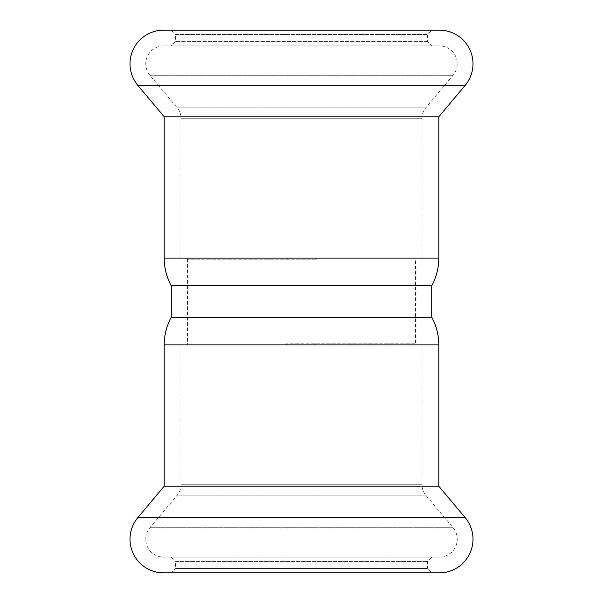 <?xml version="1.0" encoding="UTF-8"?>
<svg xmlns="http://www.w3.org/2000/svg" width="603" height="603" viewBox="0 0 603 603"><rect width="100%" height="100%" fill="white"/><g stroke="black" fill="none" stroke-linecap="round" stroke-linejoin="round"><path stroke-width="0.45" stroke-dasharray="3.02 2.26" d="M187.533 259.169L187.533 344.916L415.354 344.916L187.533 344.916M415.467 258.084L187.646 258.084L316.56 258.084L187.646 258.084L187.646 259.169L316.56 259.169L187.646 259.169L187.646 258.084L415.467 258.084L415.467 343.831M171.252 557.112L175.594 561.453L427.406 561.453L175.594 561.453L175.594 568.508L427.406 568.508L431.748 572.85L171.252 572.85L175.594 568.508L427.406 568.508L427.406 561.453L431.748 557.112L171.252 557.112L431.748 557.112M163.654 557.112L439.346 557.112L163.654 557.112A17.909 17.909 0 0 1 149.936 527.693L177.214 495.184A16.281 16.281 0 0 0 181.021 484.722L421.979 484.722L181.021 484.722L181.021 344.916L421.979 344.916L181.021 344.916M439.346 557.112A17.909 17.909 0 0 0 453.064 527.693L425.786 495.184A16.281 16.281 0 0 1 421.979 484.722L421.979 344.916M431.748 30.15L171.252 30.15L431.748 30.15L427.406 34.492L175.594 34.492L175.594 41.547L171.252 45.888L431.748 45.888L171.252 45.888M171.252 30.15L175.594 34.492L427.406 34.492L427.406 41.547L431.748 45.888M439.346 45.888L163.654 45.888L439.346 45.888A17.909 17.909 0 0 1 453.064 75.307L425.786 107.816A16.281 16.281 0 0 0 421.979 118.278L181.021 118.278L421.979 118.278L421.979 258.084L181.021 258.084L421.979 258.084M163.654 45.888A17.909 17.909 0 0 0 149.936 75.307L177.214 107.816A16.281 16.281 0 0 1 181.021 118.278L181.021 258.084M427.406 41.547L175.594 41.547L427.406 41.547M287.299 258.084L287.299 259.169L287.299 258.084M171.252 285.762L431.748 285.762M438.803 116.794L164.197 116.794M315.701 343.831L415.354 343.831L286.44 343.831L315.701 343.831L315.701 344.916L415.354 344.916L286.44 344.916L315.701 344.916L315.701 343.831M431.748 317.238L171.252 317.238M164.197 486.206L438.803 486.206M163.654 572.85L439.346 572.85M425.786 495.184L177.214 495.184L425.786 495.184M149.936 527.693L453.064 527.693L149.936 527.693M177.214 107.816L425.786 107.816L177.214 107.816M453.064 75.307L149.936 75.307L453.064 75.307M438.803 258.084L164.197 258.084M465.124 85.422L137.876 85.422M164.197 344.916L438.803 344.916M137.876 517.578L465.124 517.578M316.56 258.084L316.56 259.169M286.44 344.916L286.44 343.831"/><path stroke-width="0.9" d="M171.252 317.238L171.252 285.762L431.748 285.762L431.748 317.238L171.252 317.238A57.82 57.82 0 0 0 164.197 344.916L164.197 486.206L137.876 517.578A33.647 33.647 0 0 0 163.654 572.85L439.346 572.85A33.647 33.647 0 0 0 465.124 517.578L438.803 486.206L164.197 486.206M171.252 572.85L431.748 572.85M438.803 486.206L438.803 344.916A57.82 57.82 0 0 0 431.748 317.238M439.346 30.15L163.654 30.15L439.346 30.15A33.647 33.647 0 0 1 465.124 85.422L438.803 116.794L438.803 258.084A57.82 57.82 0 0 1 431.748 285.762M163.654 30.15A33.647 33.647 0 0 0 137.876 85.422L164.197 116.794L438.803 116.794M164.197 116.794L164.197 258.084A57.82 57.82 0 0 0 171.252 285.762M465.124 517.578L137.876 517.578M438.803 344.916L164.197 344.916M137.876 85.422L465.124 85.422M164.197 258.084L438.803 258.084"/></g></svg>
